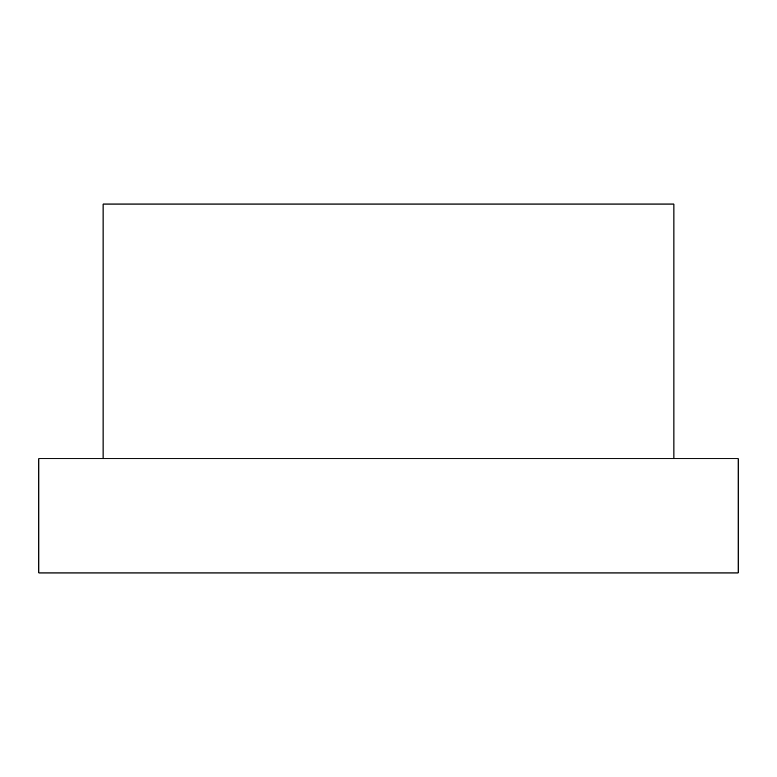 <?xml version="1.0" encoding="UTF-8"?>
<svg xmlns="http://www.w3.org/2000/svg" width="777" height="777" viewBox="0 0 777 777"><rect width="100%" height="100%" fill="white"/><g stroke="black" fill="none" stroke-linecap="round" stroke-linejoin="round"><path stroke-width="1.17" d="M38.85 458.789L738.15 458.789L738.15 572.96L38.85 572.96L38.85 458.789M673.931 458.789L673.931 204.04L103.069 204.04L103.069 458.789"/></g></svg>
